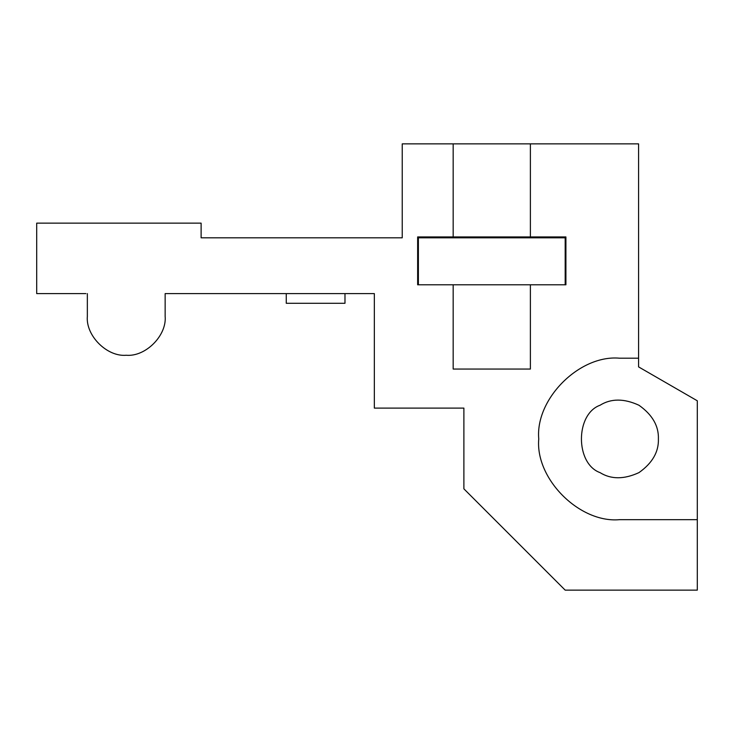 <?xml version="1.0" encoding="UTF-8"?>
<svg xmlns="http://www.w3.org/2000/svg" width="734" height="734" viewBox="0 0 734 734"><rect width="100%" height="100%" fill="white"/><g stroke="black" fill="none" stroke-linecap="round" stroke-linejoin="round"><path stroke-width="1.1" d="M658.398 438.932C658.82 425.949 652.342 414.719 638.947 405.241C624.038 398.388 611.073 398.388 600.045 405.241C575.227 414.178 575.227 463.686 600.045 472.623C611.073 479.476 624.038 479.476 638.947 472.623C652.342 463.145 658.82 451.915 658.398 438.932M619.496 358.192C579.548 354.586 535.15 398.984 538.756 438.932C535.15 478.88 579.548 523.278 619.496 519.672C579.548 523.278 535.15 478.88 538.756 438.932C535.15 398.984 579.548 354.586 619.496 358.192L638.58 358.192L638.58 366.89L697.3 400.792L697.3 519.672L619.496 519.672M453.172 284.792L417.646 284.792L417.646 236.935L565.914 236.935L565.914 284.792L530.388 284.792L530.388 369.055L453.172 369.055L453.172 284.792L530.388 284.792M453.172 236.935L453.172 143.864L638.58 143.864L638.58 358.192M85.878 293.6L36.7 293.6L85.878 293.6M165.15 293.6L286.26 293.6L286.26 303.289L344.98 303.289L344.98 293.6L374.34 293.6L165.15 293.6L165.15 316.354C166.893 335.603 145.497 356.999 126.248 355.256C106.999 356.999 85.603 335.603 87.346 316.354L87.346 293.6L87.346 316.354C85.603 335.603 106.999 356.999 126.248 355.256C145.497 356.999 166.893 335.603 165.15 316.354L165.15 293.6M36.7 293.6L36.7 223.136L201.116 223.136L201.116 237.816L402.232 237.816L402.232 143.864L453.172 143.864M530.388 143.864L530.388 236.935M565.18 284.792L565.18 237.816L418.38 237.816L418.38 284.792M697.3 519.672L697.3 590.136L565.18 590.136L463.888 488.844L463.888 408.104L374.34 408.104L374.34 293.6"/></g></svg>
